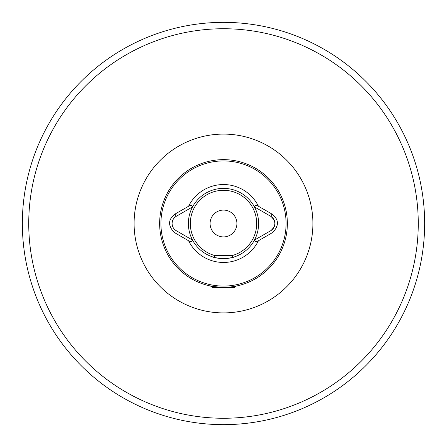 <?xml version="1.0" encoding="UTF-8"?>
<svg xmlns="http://www.w3.org/2000/svg" width="447" height="447" viewBox="0 0 447 447"><rect width="100%" height="100%" fill="white"/><g stroke="black" fill="none" stroke-linecap="round" stroke-linejoin="round"><path stroke-width="0.67" d="M192.551 240.1A35.123 35.123 0 0 1 192.551 206.9L176.247 216.309C173.587 217.963 172.201 220.36 172.095 223.5C172.196 226.629 173.581 229.026 176.247 230.691L192.551 240.1A35.123 35.123 0 0 0 223.5 258.623C216.706 258.025 212.984 257.416 212.325 256.796M172.095 223.5A8.303 8.303 0 0 0 172.374 225.646M174.526 229.367A8.303 8.303 0 0 0 176.247 230.691M223.5 287.36L212.325 287.36L211.113 286.141L209.168 285.728C209.682 286.231 214.465 286.773 223.5 287.36A63.86 63.86 0 0 0 287.36 223.5A63.86 63.86 0 0 0 223.5 159.64A63.86 63.86 0 0 0 159.64 223.5A63.86 63.86 0 0 0 223.5 287.36L234.675 287.36L235.887 286.141M212.543 256.869L214.052 257.327L215.029 255.427L231.971 255.427L232.948 257.327L234.675 256.796C234.016 257.416 230.289 258.025 223.5 258.623A35.123 35.123 0 0 0 254.449 206.9A35.123 35.123 0 0 0 192.551 206.9L192.193 207.101C192.266 205.1 191.065 204.815 188.578 206.24L174.967 214.096C168.011 219.544 167.787 225.674 174.302 232.485L188.578 240.76C191.048 242.19 192.255 241.905 192.193 239.899M223.5 286.08A62.58 62.58 0 0 0 286.08 223.5A62.58 62.58 0 0 0 223.5 160.92A62.58 62.58 0 0 0 160.92 223.5A62.58 62.58 0 0 0 223.5 286.08M236.91 223.5A13.41 13.41 0 0 0 223.5 210.09A13.41 13.41 0 0 0 210.09 223.5A13.41 13.41 0 0 0 223.5 236.91A13.41 13.41 0 0 0 236.91 223.5M424.65 223.5A201.15 201.15 0 0 1 223.5 424.65A201.15 201.15 0 0 1 22.35 223.5A201.15 201.15 0 0 1 223.5 22.35A201.15 201.15 0 0 1 424.65 223.5A201.15 201.15 0 0 0 223.5 22.35A201.15 201.15 0 0 0 22.35 223.5M254.807 239.899C254.729 241.9 255.935 242.19 258.422 240.76L272.698 232.485C279.207 225.674 278.989 219.544 272.033 214.096L258.422 206.24C255.941 204.81 254.734 205.1 254.807 207.101L270.753 216.309A8.303 8.303 0 0 1 270.753 230.691L254.449 240.1A35.123 35.123 0 0 1 223.5 258.623M192.551 206.9A35.123 35.123 0 0 1 254.449 206.9L254.807 207.101M174.967 214.096L176.247 216.309A8.303 8.303 0 0 0 174.526 217.628M272.033 214.096L270.753 216.309C276.212 221.097 276.212 225.891 270.753 230.691M214.387 256.07L232.613 256.07M134.1 223.5A89.4 89.4 0 0 1 223.5 134.1A89.4 89.4 0 0 1 312.9 223.5A89.4 89.4 0 0 1 223.5 312.9A89.4 89.4 0 0 1 134.1 223.5M232.116 255.567A33.207 33.207 0 0 0 223.5 190.293A33.207 33.207 0 0 0 214.884 255.567M418.263 223.5A194.763 194.763 0 0 1 223.5 418.263A194.763 194.763 0 0 1 28.737 223.5A194.763 194.763 0 0 1 223.5 28.737A194.763 194.763 0 0 1 418.263 223.5M188.578 240.76A38.95 38.95 0 0 0 258.422 240.76M258.422 206.24A38.95 38.95 0 0 0 188.578 206.24"/></g></svg>
